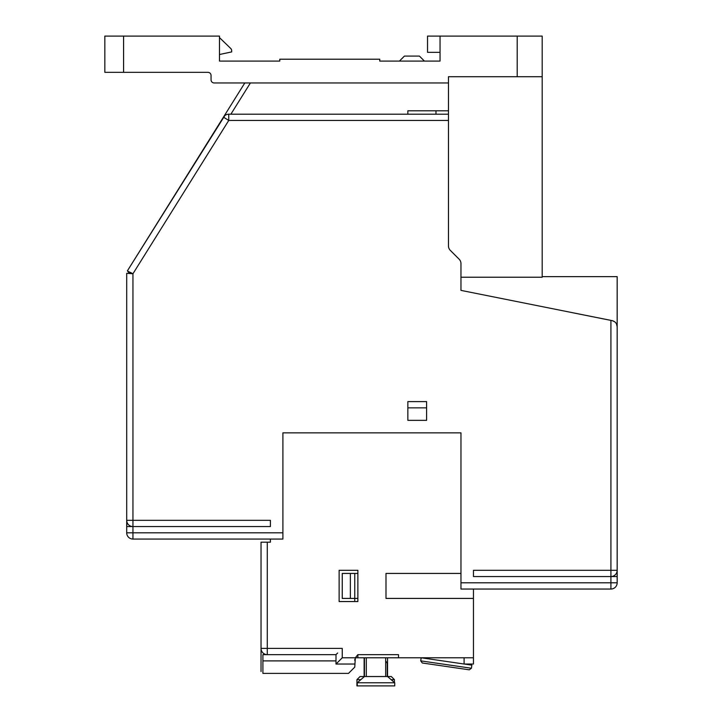 <?xml version="1.0" encoding="UTF-8"?>
<svg xmlns="http://www.w3.org/2000/svg" width="722" height="722" viewBox="0 0 722 722"><rect width="100%" height="100%" fill="white"/><g stroke="black" fill="none" stroke-linecap="round" stroke-linejoin="round"><path stroke-width="1.08" d="M364.439 676.532L387.552 676.532L387.552 657.778L387.552 676.532L394.735 682.777L357.255 682.777L364.439 676.532L364.439 657.778L364.439 676.532L360.061 676.532L356.939 679.655L360.847 679.655M366.307 676.532L366.307 657.778L355.341 657.778L364.123 657.778L364.123 676.532M339.132 570.299L339.132 601.543L354.755 601.543L354.755 598.421L357.877 598.421L357.877 601.543L339.132 601.543L339.132 570.299L339.132 601.543L339.132 570.299L357.877 570.299L339.132 570.299L357.877 570.299L357.877 573.43L354.755 573.43L354.755 598.421L342.255 598.421L342.255 573.43L350.378 573.43L350.378 598.421M464.093 657.778L464.093 664.023L473.461 664.023L473.461 657.778L357.877 657.778L398.49 657.778L385.683 657.778L385.683 676.532M394.735 682.777L394.735 685.9L357.255 685.9L357.255 682.777M391.143 679.655L394.429 679.655L391.306 676.532L387.552 676.532M356.939 685.9L356.939 679.655L356.939 685.9M394.429 679.655L394.429 682.507L394.429 679.655L391.306 676.532M356.939 679.655L360.061 676.532M387.245 676.532L387.245 664.032A3.123 3.123 0 0 0 385.683 661.325M279.775 61.09L219.479 61.09L279.775 61.09L279.775 59.213L379.745 59.213L379.745 61.09L440.041 61.09L440.041 36.1L542.195 36.1L542.195 277.221L460.97 277.221M440.041 36.1L427.541 36.1L427.541 52.345L440.041 52.345M231.663 51.921L231.663 50.702L231.663 51.921L219.479 54.511L219.479 61.09L219.479 36.1L104.834 36.1L104.834 72.335L207.927 72.335A3.123 3.123 0 0 1 211.05 75.458A3.123 3.123 0 0 0 207.927 72.335A3.123 3.123 0 0 1 211.05 75.458L211.05 79.835A3.123 3.123 0 0 0 214.172 82.958L448.47 82.958L448.47 76.712L542.195 76.712M448.47 82.958L448.47 110.791L407.858 110.791L407.858 114.202M224.831 115.574L127.415 270.822L223.45 117.135A6.245 6.245 0 0 1 228.748 114.202L448.47 114.202L448.47 110.791L448.47 245.94A6.245 6.245 0 0 0 450.302 250.363L459.138 259.198A6.245 6.245 0 0 1 460.97 263.611L460.97 290.388L612.148 320.631C615.361 321.579 617.039 323.627 617.166 326.759L616.561 324.07M610.92 320.387L610.92 570.299L473.461 570.299L473.461 576.553L617.166 576.553L617.166 582.798L617.166 326.759L616.507 323.952L617.166 326.759L617.166 276.643L542.195 276.643M364.123 657.778L342.255 657.778L342.255 648.401L261.03 648.401L261.03 660.901L261.03 542.186L270.407 542.186L270.407 539.063L282.898 539.063L282.898 432.848L460.97 432.848L460.97 589.044L610.92 589.044L460.97 589.044M126.91 521.925L126.702 526.564L126.702 520.318L126.702 526.564L270.407 526.564L270.407 520.318L132.947 520.318L132.947 273.755L126.702 273.304L126.702 532.818A6.245 6.245 0 0 0 132.947 539.063L282.898 539.063M426.603 401.603L407.858 401.603L407.858 420.348L426.603 420.348L407.858 420.348L407.858 401.603L426.603 401.603L426.603 420.348L426.603 401.603M357.877 657.778L357.877 654.646L355.341 657.778L354.755 667.146L348.5 673.391L262.907 673.391L262.907 654.646L336.01 654.646L335.983 664.05L354.755 664.041L336.01 664.05L342.255 657.778M385.683 657.778L398.49 657.778L385.683 657.778L398.49 657.778L398.49 654.646L357.877 654.646M355.341 657.778L366.307 657.778M473.461 589.044L473.461 657.778M398.49 656.524C366.009 656.524 366.009 656.524 398.49 656.524M460.97 573.43L385.99 573.43L385.99 598.421L473.461 598.421M339.132 601.543L357.877 601.543L357.877 570.299M473.461 576.553L485.96 576.553L473.461 576.553M617.166 332.878L617.166 570.299A6.245 6.245 0 0 1 610.92 576.553A6.245 6.245 0 0 0 617.166 570.299L617.166 576.553M440.041 61.09L379.745 61.09M126.702 273.304L132.947 273.755L228.748 120.448L223.45 117.135L244.803 82.958L214.172 82.958M617.166 373.491L617.166 529.686L617.166 373.491M610.92 576.553A6.245 6.245 0 0 0 617.166 570.299L610.92 570.299L610.92 582.798L460.97 582.798M128.209 271.914L127.641 271.138M127.623 271.111L132.947 273.755L130.501 272.456L129.175 273.232L128.227 271.932M127.415 270.822L129.175 273.232M282.898 532.818L132.947 532.818L132.947 520.318L126.702 520.318A6.245 6.245 0 0 0 132.947 526.564A6.245 6.245 0 0 1 126.702 520.318L126.919 521.952M435.98 114.202L435.98 110.791M407.858 407.858L426.603 407.858M126.702 532.818L132.947 532.818L132.947 539.063L270.407 539.063M261.03 648.401A6.245 6.245 0 0 0 267.284 654.646L267.284 542.186M337.625 653.031L336.01 654.646M262.907 673.391L348.5 673.391L354.755 667.146M354.755 660.341L354.845 659.267M336.01 664.05L336.01 660.901L262.907 660.901M610.92 589.044A6.245 6.245 0 0 0 617.166 582.798A6.245 6.245 0 0 1 610.92 589.044L610.92 582.798L617.166 582.798A6.245 6.245 0 0 1 610.92 589.044M612.22 320.64L614.729 321.804M231.663 50.702A3.123 3.123 0 0 0 230.715 48.455L219.479 37.607M399.428 61.09L404.419 56.09L399.428 61.09L404.419 56.09L419.419 56.09L404.419 56.09L399.428 61.09M424.419 61.09L419.419 56.09L424.419 61.09L419.419 56.09L404.419 56.09L419.419 56.09L424.419 61.09M261.03 660.901L261.03 671.523L261.03 660.901M350.378 573.43L354.755 573.43M471.872 665.152L471.421 668.247L469.291 669.826L471.421 668.247L420.718 660.865L421.17 657.778L471.872 665.152M422.307 662.995L420.718 660.865L422.307 662.995L469.291 669.826M123.579 72.335L123.579 36.1M517.196 36.1L517.196 76.712M250.399 82.958L230.878 114.202M228.748 114.202L228.748 120.448L448.47 120.448M335.974 664.023L354.755 664.023M336.01 660.901L336.01 661.93"/></g></svg>
